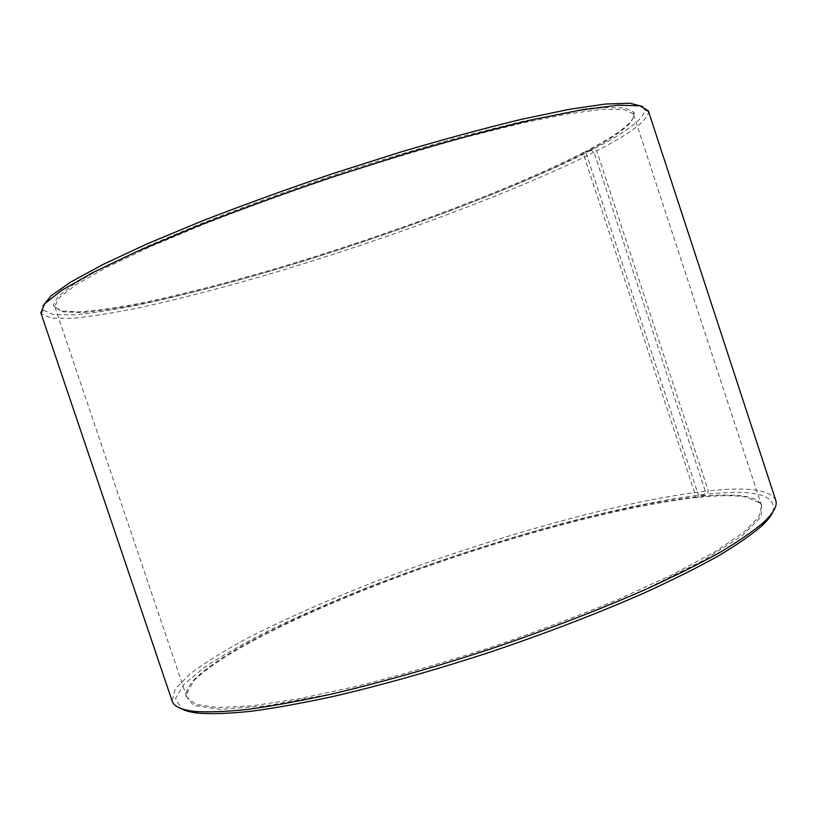 <?xml version="1.0" encoding="UTF-8"?>
<svg xmlns="http://www.w3.org/2000/svg" width="817" height="817" viewBox="0 0 817 817"><rect width="100%" height="100%" fill="white"/><g stroke="black" fill="none" stroke-linecap="round" stroke-linejoin="round"><path stroke-width="0.61" stroke-dasharray="4.08 3.06" d="M583.256 153.555L583.757 152.34L591.171 150.328L594.03 152.248L705.296 491.231L704.152 494.499L697.105 497.482L696.002 496.828L583.256 153.555C510.707 190.555 388.392 235.919 277.372 269.018C229.291 283.172 185.49 294.488 145.977 302.974C121.243 307.846 100.144 311.032 82.68 312.523L63.399 311.91L54.943 307.08L54.749 306.232L59.712 297.163L76.972 284.061L107.088 267.139L149.756 246.928L203.556 224.328C244.191 208.447 287.37 192.741 333.081 177.218C378.976 162.266 422.951 148.98 465.006 137.358L521.614 123.224L567.897 113.849L602.149 109.366L623.81 109.509L633.216 113.798L633.583 114.594C634.36 122.785 618.428 135.326 585.789 152.238L586.3 151.012L593.816 148.96L596.706 150.869L708.298 490.915L707.124 494.193L699.965 497.185L698.852 496.542L585.789 152.238M696.002 496.828C623.412 504.988 514.843 534.185 415.741 569.745C317.159 605.315 224.981 648.688 194.528 679.417C187.89 686.351 185.285 692.213 186.715 696.993L195.794 704.387L217.383 707.573L251.871 705.878L298.675 698.862L356.038 686.474C398.676 675.669 443.202 662.771 489.618 647.789C535.758 631.98 579.13 615.64 619.746 598.749L673.106 574.31L714.783 551.884L743.409 532.582L758.789 517.1L761.628 505.743C759.912 501.056 754.316 497.931 744.838 496.348C733.472 494.52 718.143 494.581 698.852 496.542M583.757 152.34C510.278 189.891 386.196 235.847 274.073 269.11C225.492 283.325 181.405 294.6 141.801 302.944C117.076 307.692 96.14 310.695 78.994 311.951L60.468 310.879L53.197 305.446L58.119 296.305L75.389 283.121L105.587 266.097L148.418 245.754L202.442 223.021C243.252 207.048 286.624 191.26 332.56 175.655C378.68 160.643 422.869 147.295 465.118 135.642L521.992 121.478L568.469 112.113L602.854 107.66L624.576 107.875L633.992 112.246C636.31 120.395 620.409 133.314 586.3 151.012M591.171 150.328C515.813 188.686 390.761 235.102 276.687 269.212C227.269 283.795 182.017 295.55 140.933 304.465C115.136 309.633 92.924 313.085 74.316 314.841L53.309 314.596L43.199 310.031L42.882 305.977M642.571 106.486L644.746 109.927C644.041 118.761 627.068 131.772 593.816 148.96M594.03 152.248C517.804 190.759 391.823 237.42 276.912 271.857C227.116 286.583 181.507 298.491 140.075 307.58C114.033 312.85 91.616 316.424 72.805 318.283L51.542 318.181L41.258 313.738L40.85 312.88M648.33 110.795L648.524 111.725C647.626 120.569 630.356 133.61 596.706 150.869M705.296 491.231C619.449 501.362 489.209 538.127 376.892 581.01C328.373 599.821 285.266 618.847 247.602 638.097C224.318 650.669 205.169 662.567 190.136 673.811L175.226 688.945L172.142 701.057M775.741 500.27C770.155 489.72 747.667 486.595 708.298 490.915M704.152 494.499C614.915 504.794 477.465 544.193 362.534 589.476C330.017 602.609 299.676 615.865 271.53 629.264C245.018 642.591 222.5 655.408 203.964 667.693L183.754 684.575L175.522 698.617L181.435 708.686M772.862 511.953C777.212 494.928 755.306 489.005 707.124 494.193M697.105 497.482C624.188 505.611 515.272 534.88 415.863 570.562C316.976 606.255 224.481 649.832 193.854 680.786L185.541 695.502L193.731 705.5L220.427 709.35L266.26 705.827L329.69 694.287C379.66 682.624 433.143 667.663 490.149 649.403C546.736 629.876 598.534 609.819 645.522 589.231L703.233 560.472L742.04 535.84L761.107 516.763L761.669 503.844L746.207 497.042C734.769 495.194 719.358 495.245 699.965 497.185M761.628 505.743L633.583 114.594M186.715 696.993L54.943 307.08M633.216 113.798L633.992 112.246M54.749 306.232L53.197 305.446M43.199 310.031L41.258 313.738M644.746 109.927L648.524 111.725M194.528 679.417L193.854 680.786M744.838 496.348L746.207 497.042"/><path stroke-width="1.23" d="M42.882 305.977L51.011 295.825L71.038 281.845L103.361 264.289L147.571 243.691L202.218 220.937C243.109 205.047 286.348 189.36 331.968 173.878L399.707 152.34C443.897 139.258 484.471 128.259 521.44 119.323L569.173 109.335L605.581 104.035L629.978 103.228L642.571 106.486M40.85 312.88L44.669 303.791L61.683 290.341L92.648 272.664L137.379 251.319L194.436 227.269C237.767 210.286 283.938 193.476 332.948 176.829L405.6 153.78C452.812 139.891 495.674 128.402 534.165 119.323L582.766 109.621L618.152 105.219L639.834 105.812L648.33 110.795L775.741 500.27C777.6 505.549 773.699 512.78 764.028 521.971C753.672 530.907 739.048 541.007 720.155 552.261C698.841 564.087 673.708 576.598 644.756 589.813C598.167 610.228 546.604 630.009 490.067 649.147C433.327 667.683 380.191 682.736 330.66 694.297C299.563 701.068 271.938 706.092 247.786 709.401C225.921 711.699 208.161 712.373 194.517 711.423C181.262 709.861 173.807 706.409 172.142 701.057L40.85 312.88M181.435 708.686C185.193 710.831 190.831 712.322 198.337 713.18C211.92 714.16 229.557 713.517 251.248 711.27C275.196 708.043 302.556 703.09 333.336 696.431C382.346 685.034 434.889 670.175 490.966 651.854C546.839 632.94 597.819 613.363 643.888 593.122C672.524 580.019 697.401 567.59 718.511 555.836C737.23 544.643 751.732 534.584 762.016 525.668C767.52 520.48 771.136 515.915 772.862 511.953M762.016 525.668L764.028 521.971M198.337 713.18L194.517 711.423"/></g></svg>

